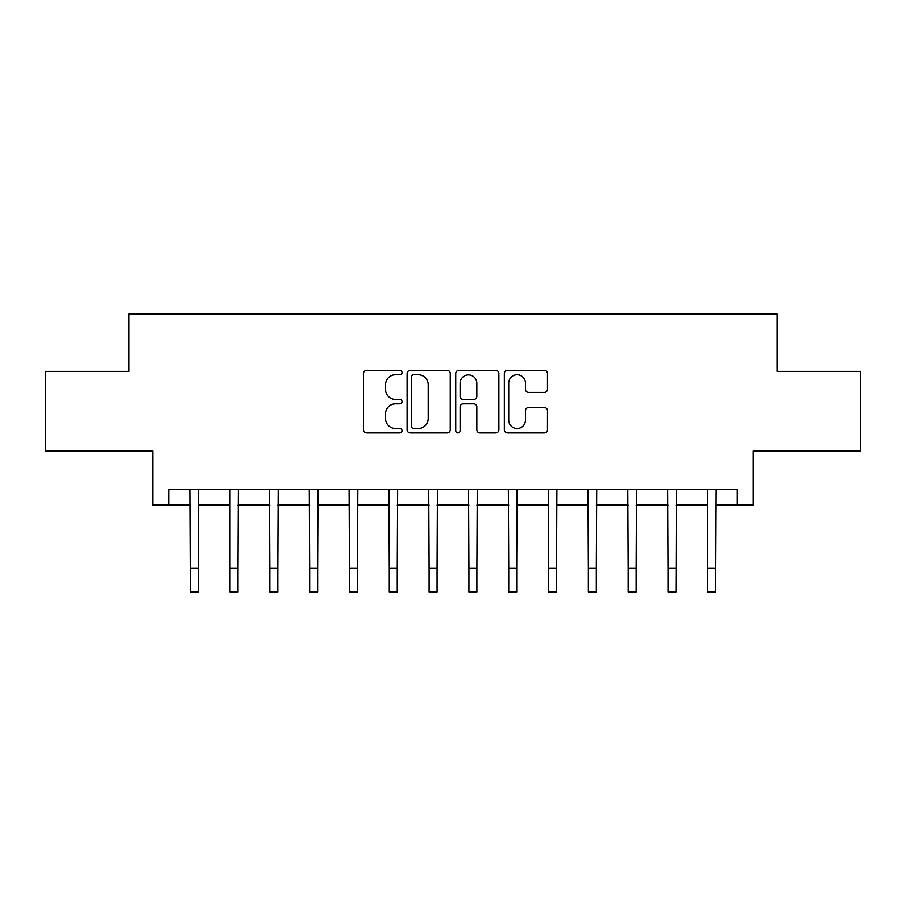 <?xml version="1.0" encoding="UTF-8"?>
<svg xmlns="http://www.w3.org/2000/svg" width="906" height="906" viewBox="0 0 906 906"><rect width="100%" height="100%" fill="white"/><g stroke="black" fill="none" stroke-linecap="round" stroke-linejoin="round"><path stroke-width="1.36" d="M402.038 372.559A2.186 2.186 0 0 0 399.852 370.373L366.636 370.373A3.126 3.126 0 0 0 363.51 373.499L363.51 429.772A3.126 3.126 0 0 0 366.636 432.909L399.852 432.909A2.186 2.186 0 0 0 402.038 430.712A2.186 2.186 0 0 0 399.852 428.527L395.548 428.527A10 10 0 0 1 385.548 418.527L385.548 413.838A10 10 0 0 1 395.548 403.827L399.852 403.827A2.186 2.186 0 0 0 402.038 401.641A2.186 2.186 0 0 0 399.852 399.455L395.548 399.455A10 10 0 0 1 385.548 389.444L385.548 384.756A10 10 0 0 1 395.548 374.756L399.852 374.756A2.186 2.186 0 0 0 402.038 372.559M544.37 392.411A3.126 3.126 0 0 0 547.496 389.286L547.496 373.499A3.126 3.126 0 0 0 544.37 370.373L507.473 370.373A3.126 3.126 0 0 0 504.348 373.499L504.348 429.772A3.126 3.126 0 0 0 507.473 432.909L544.37 432.909A3.126 3.126 0 0 0 547.496 429.772L547.496 410.701A3.126 3.126 0 0 0 544.37 407.575L528.583 407.575A3.126 3.126 0 0 0 525.457 410.701L525.457 420.169A8.358 8.358 0 0 1 517.088 428.527A8.358 8.358 0 0 1 508.73 420.169L508.73 383.113A8.358 8.358 0 0 1 517.088 374.756A8.358 8.358 0 0 1 525.457 383.113L525.457 389.286A3.126 3.126 0 0 0 528.583 392.411L544.37 392.411M168.72 505.152L168.72 489.229L737.28 489.229L737.28 505.152L753.203 505.152L753.203 451.007L860.7 451.007L860.7 371.381L777.088 371.381L777.088 314.042L128.912 314.042L128.912 371.381L45.3 371.381L45.3 451.007L152.797 451.007L152.797 505.152L190.226 505.152M450.259 373.499A3.126 3.126 0 0 0 447.134 370.373L410.248 370.373A3.126 3.126 0 0 0 407.122 373.499L407.122 429.772A3.126 3.126 0 0 0 410.248 432.909L447.134 432.909A3.126 3.126 0 0 0 450.259 429.772L450.259 373.499M458.866 370.373L495.752 370.373A3.126 3.126 0 0 1 498.878 373.499L498.878 429.772A3.126 3.126 0 0 1 495.752 432.909L479.965 432.909A3.126 3.126 0 0 1 476.839 429.772L476.839 406.953A3.126 3.126 0 0 0 473.713 403.827L463.238 403.827A3.126 3.126 0 0 0 460.112 406.953L460.112 430.712A2.186 2.186 0 0 1 457.926 432.909A2.186 2.186 0 0 1 455.741 430.712L455.741 373.499A3.126 3.126 0 0 1 458.866 370.373M198.188 505.152L230.045 505.152M238.006 505.152L269.852 505.152M277.814 505.152L309.671 505.152M317.632 505.152L349.478 505.152M357.451 505.152L389.297 505.152M397.258 505.152L429.116 505.152M437.077 505.152L468.923 505.152M476.884 505.152L508.742 505.152M516.703 505.152L548.56 505.152M556.522 505.152L588.368 505.152M596.329 505.152L628.186 505.152M636.148 505.152L667.994 505.152M675.967 505.152L707.812 505.152M715.774 505.152L737.28 505.152M413.68 374.756A2.186 2.186 0 0 0 411.494 376.941L411.494 426.341A2.186 2.186 0 0 0 413.68 428.527L418.221 428.527A10 10 0 0 0 428.221 418.527L428.221 384.756A10 10 0 0 0 418.221 374.756L413.68 374.756M476.839 383.272A8.358 8.358 0 0 0 468.481 374.903A8.358 8.358 0 0 0 460.112 383.272L460.112 396.33A3.126 3.126 0 0 0 463.238 399.455L473.713 399.455A3.126 3.126 0 0 0 476.839 396.33L476.839 383.272M189.841 489.229L190.226 568.062L198.188 568.062L198.561 489.229M190.226 568.062L190.226 591.958L198.188 591.958L198.188 568.062M229.66 489.229L230.033 490.169M230.033 568.062L238.006 568.062L238.006 591.958L230.045 591.958L230.045 490.169M238.006 568.062L238.38 489.229M269.478 489.229L269.852 568.062L277.814 568.062L278.199 489.229M269.852 568.062L269.852 591.958L277.814 591.958L277.814 568.062M309.286 489.229L309.671 568.062L317.632 568.062L318.006 489.229M309.671 568.062L309.671 591.958L317.632 591.958L317.632 568.062M349.104 489.229L349.478 568.062L357.44 568.062M349.478 568.062L349.478 591.958L357.451 591.958L357.825 489.229M388.923 489.229L389.297 568.062L397.258 568.062L397.643 489.229M389.297 568.062L389.297 591.958L397.258 591.958L397.258 568.062M428.731 489.229L429.116 568.062L437.077 568.062L437.451 489.229M429.116 568.062L429.116 591.958L437.077 591.958L437.077 568.062M468.549 489.229L468.923 568.062L476.884 568.062L477.269 489.229M468.923 568.062L468.923 591.958L476.884 591.958L476.884 568.062M508.357 489.229L508.742 568.062L516.703 568.062L517.077 489.229M508.742 568.062L508.742 591.958L516.703 591.958L516.703 568.062M548.175 489.229L548.549 490.169M548.549 568.062L556.522 568.062L556.522 591.958L548.56 591.958L548.56 490.169M556.522 568.062L556.896 489.229M587.994 489.229L588.368 568.062L596.329 568.062L596.714 489.229M588.368 568.062L588.368 591.958L596.329 591.958L596.329 568.062M627.801 489.229L628.186 568.062L636.148 568.062L636.522 489.229M628.186 568.062L628.186 591.958L636.148 591.958L636.148 568.062M667.62 489.229L667.994 568.062L675.955 568.062M667.994 568.062L667.994 591.958L675.967 591.958L676.34 489.229M707.439 489.229L707.812 568.062L715.774 568.062L716.159 489.229M707.812 568.062L707.812 591.958L715.774 591.958L715.774 568.062"/></g></svg>
